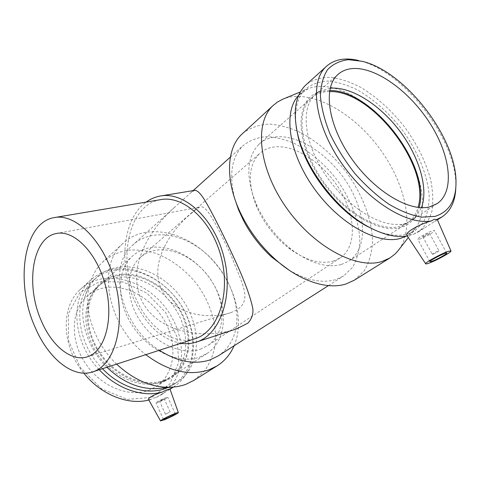 <?xml version="1.0" encoding="UTF-8"?>
<svg xmlns="http://www.w3.org/2000/svg" width="480" height="480" viewBox="0 0 480 480"><rect width="100%" height="100%" fill="white"/><g stroke="black" fill="none" stroke-linecap="round" stroke-linejoin="round"><path stroke-width="0.36" stroke-dasharray="2.4 1.8" d="M160.11 199.74C128.184 205.2 117.24 260.226 136.53 299.94C148.872 327.546 173.37 345.366 194.214 338.97M180.81 343.314C161.562 339.276 146.232 325.278 134.814 301.332C118.158 266.178 122.514 218.784 146.136 202.098M192.276 212.568C173.922 227.19 148.056 260.73 161.544 289.578C173.184 314.316 207.78 320.232 230.748 312.648C255.096 303.648 242.964 285.936 231.444 256.308C217.092 225.552 206.244 204.198 200.382 207.036C198.678 207.414 195.978 209.262 192.276 212.568M234.384 329.592C203.472 339.516 156.75 332.85 141.228 299.616C126.114 265.668 151.188 227.226 175.59 206.448L190.896 192.648L194.508 190.392M432.924 254.22L432.294 254.28C432.078 253.8 439.152 250.224 439.038 250.872C437.946 251.904 435.906 253.026 432.924 254.22M423.384 236.658L422.742 236.676C422.478 236.112 429.504 232.524 429.438 233.256C428.394 234.366 426.378 235.5 423.384 236.658M419.358 239.172C423.69 238.038 435 231.69 434.472 230.67C434.64 228.834 417.036 237.834 417.732 239.22L419.358 239.172M169.212 412.326L165.438 414.264L169.212 412.326M163.266 399.21L159.516 401.16C161.082 400.8 162.666 400.074 164.256 398.982L163.266 399.21M165.348 397.908L167.808 397.344C168.048 398.124 155.658 403.83 155.958 402.792C157.176 401.604 160.308 399.978 165.348 397.908M437.316 219.612L425.508 227.352L413.22 234.414L409.698 234.93L407.922 235.884L406.998 235.524M399.606 224.25C401.31 225.552 404.274 224.79 408.492 221.958C403.992 224.358 401.028 225.12 399.606 224.25C378.036 226.62 344.748 204.75 324.384 173.28C303.894 141.852 300.666 107.988 314.784 94.956L337.398 74.964M455.796 187.89L455.832 185.232C456.438 139.224 403.74 71.1 359.526 60.738L358.326 60.444M408.492 221.958L411.678 220.212L416.412 216.126L421.458 207.654M329.7 90.516L322.182 91.194L315 93.804C295.866 103.542 295.95 140.148 318.222 175.356C340.278 210.648 378.396 233.922 400.332 227.586C405.336 226.236 409.464 223.74 412.704 220.098C415.698 216.69 417.834 212.496 419.112 207.51M330.186 88.224L319.83 91.272L314.784 94.956M170.034 389.196L156.108 397.518L153.054 398.232L150.954 399.438L148.446 399.324M165.636 380.184C164.04 381.276 161.154 382.308 156.978 383.274L165.636 380.184L168.906 378.294C187.896 365.862 190.878 336.306 177.438 312.33C164.172 288.258 136.488 272.718 114.144 278.004C107.97 279.486 102.582 282.354 97.98 286.608L93.546 291.618L90.018 297.516C81.834 314.292 85.83 339.426 100.458 358.308C115.056 377.208 138.288 387.27 156.444 383.388L156.978 383.274M167.832 387.564L173.55 384.552C198.756 368.484 198.762 327.03 176.484 298.722C154.68 270.048 114.756 259.902 93.108 280.566C72.426 298.752 75.894 342.246 102.462 368.706M173.358 387.114L173.358 387.114C199.458 370.572 199.5 327.804 176.556 298.65C163.434 282.288 145.08 271.086 126.69 268.656C112.986 267.684 100.296 271.572 90.576 280.098C69.678 298.632 72.738 342.42 99.258 369.744M148.542 390.408L155.964 386.718C174.882 374.34 178.092 345.156 164.952 321.576C151.992 297.906 124.656 282.786 102.492 288.204C96.36 289.716 91.008 292.59 86.418 296.82C71.082 310.818 69.912 340.044 85.194 363.072C100.332 386.19 128.634 397.866 148.542 390.408M151.686 397.38L169.878 383.922L178.692 362.322L177.054 336.996L165.684 312.516L146.706 293.04L123.306 281.982L99.522 281.616L79.83 292.608L68.502 313.494L68.49 340.404L80.322 367.572L101.538 388.812L127.248 399.384L151.686 397.38M156.108 397.518L161.364 394.71C187.38 378.234 187.764 335.97 165.198 307.308C143.118 278.262 102.318 268.278 80.07 289.62C60.696 307.032 61.422 346.122 83.814 373.134M148.836 400.02L150.954 399.438M160.908 388.206L169.392 386.07L177.18 382.236C202.41 366.156 202.314 324.558 179.922 296.106C158.004 267.282 117.972 257.004 96.3 277.692C91.002 282.786 87.192 289.2 84.876 296.94C78.276 318.24 87.252 348.012 106.914 367.26M193.944 380.346L204.33 371.19C209.766 363.528 213.39 354.756 215.214 344.874C217.302 324.54 210.15 301.86 196.278 283.344C185.016 269.67 171.78 259.758 156.564 253.602C146.502 250.512 136.644 249.39 126.99 250.236C117.696 252.27 109.47 256.308 102.318 262.338C96.672 267.882 92.598 274.848 90.102 283.23C82.536 307.554 93.432 342.228 116.604 364.122M234.078 345.78C245.724 318.504 233.118 278.754 206.814 254.346C180.672 229.77 143.274 223.608 122.514 243.792C96.75 266.226 107.442 325.506 145.794 354.666M218.004 356.028C227.304 349.872 233.232 340.914 235.788 329.142C241.128 303.678 227.364 271.116 204.048 251.838C180.81 232.494 149.946 228.66 132.402 245.364C107.01 266.676 120.666 325.944 159.36 350.268M289.134 270.174C306.726 280.386 322.236 283.53 335.658 279.606L343.554 275.988L352.398 267.522C356.706 260.184 359.178 251.586 359.814 241.722C359.562 221.292 350.37 197.736 335.274 177.66C323.178 162.738 309.552 151.332 294.402 143.442C284.46 139.2 274.884 136.932 265.662 136.644C256.878 137.574 249.276 140.634 242.856 145.818C231.48 157.428 228.798 175.128 234.816 198.918M354.498 280.086L364.272 270.792C369.03 262.734 371.778 253.284 372.51 242.442C372.318 219.996 362.394 194.076 346.026 171.75C332.904 155.118 318.03 142.188 301.404 132.948C290.46 127.866 279.834 124.914 269.532 124.086C259.662 124.59 251.01 127.434 243.576 132.63M399.072 249.456C415.536 226.41 404.67 180.852 377.496 145.746C350.466 110.52 309.384 88.662 283.164 99.024M406.206 236.16L408.324 234.942L415.854 227.832C430.56 207.234 420.006 165.162 394.584 132.444C369.3 99.612 331.488 79.164 308.22 88.698L298.662 95.364M374.748 230.028C387.234 235.224 398.064 236.58 407.238 234.096L414.966 230.712L423.348 222.3C427.218 214.854 429.162 206.004 429.18 195.75C427.65 174.456 416.982 149.508 400.632 127.83C387.6 111.666 373.224 99.03 357.51 89.928C347.244 84.906 337.434 81.954 328.086 81.066C319.236 81.468 311.688 84.156 305.442 89.13C297.246 97.32 294.18 110.01 296.238 127.206M413.22 234.414L418.41 231.846C424.806 226.836 429.306 219.966 431.91 211.254C433.386 201.72 432.978 191.226 430.686 179.754C425.802 161.844 417.156 144.33 404.748 127.206C391.674 110.574 377.148 97.374 361.17 87.612C350.694 82.14 340.614 78.708 330.936 77.328C321.72 77.232 313.74 79.44 307.002 83.952M407.304 235.992L407.922 235.884M329.52 91.59L327.198 91.668C320.61 92.13 315.12 94.422 310.728 98.544C295.962 112.08 300.108 148.074 322.35 180.108C344.436 212.226 379.218 232.194 399.702 226.422L407.136 223.17C412.458 219.612 416.088 214.35 418.026 207.396M341.412 264.48L348.984 261.036C367.74 248.664 366.468 214.758 348.684 185.418C331.062 155.988 299.238 134.214 275.454 136.926C268.884 137.706 263.328 140.214 258.792 144.45C246.564 157.254 245.616 176.928 255.948 203.484C264.084 221.826 275.976 237.192 291.618 249.6C310.218 263.34 326.814 268.296 341.412 264.48M333.006 261.204L340.242 257.904C356.964 246.69 355.902 216.276 339.906 189.966C324.048 163.584 295.404 144.288 274.146 146.982C268.416 147.732 263.55 149.94 259.554 153.606C248.352 165.174 247.404 182.928 256.71 206.85C263.94 223.164 274.512 236.832 288.432 247.86C304.98 260.1 319.842 264.546 333.006 261.204M200.382 349.2L207.6 345.678C224.634 334.314 226.518 306.714 213.444 283.98C200.526 261.168 174.582 246.084 154.128 250.554C148.614 251.778 143.82 254.244 139.74 257.958C125.628 270.636 125.244 298.44 140.202 320.946C155.016 343.536 181.932 355.674 200.382 349.2M199.524 357.12L207.072 353.436C226.206 340.896 228.45 310.302 214.11 285.15C199.944 259.902 171.282 243.102 148.476 247.986C142.17 249.354 136.698 252.186 132.066 256.476C116.55 270.642 116.178 301.47 132.822 326.328C149.322 351.27 179.166 364.446 199.524 357.12M163.896 380.382L171.36 376.692C190.362 364.254 193.302 334.632 179.802 310.572C166.482 286.422 138.732 270.804 116.358 276.072C110.172 277.548 104.778 280.41 100.17 284.664C84.768 298.728 83.82 328.446 99.51 352.026C115.056 375.696 143.832 387.81 163.896 380.382M164.304 381.276C188.106 372.732 195.54 341.61 182.766 314.856C170.298 287.994 140.196 269.526 115.974 275.226C104.934 277.932 96.744 284.538 91.404 295.05C83.07 312.126 87.168 337.782 102.108 357.066C117.024 376.374 140.724 386.658 159.21 382.71L164.304 381.276M53.832 217.674L55.284 217.428M56.082 233.574L200.382 207.036M87.732 356.688L230.748 312.648M159.732 196.128L161.316 195.864M422.742 236.676L432.294 254.28M429.438 233.256L439.038 250.872M429.864 261.642L417.732 239.22M446.754 253.134L434.472 230.67M170.19 412.062L164.256 398.982M165.438 414.264L159.516 401.16M175.38 413.994L167.808 397.344M163.494 419.502L155.958 402.792M362.274 61.314L359.526 60.738M456 182.472L455.832 185.232M416.412 216.126L412.704 220.098M315 93.804L319.83 91.272M168.906 378.294L155.964 386.718M86.418 296.82L97.98 286.608M161.364 394.71L165.018 392.394M169.608 389.49L170.046 389.208M80.07 289.62L90.576 280.098M173.55 384.552L177.18 382.236M93.108 280.566L96.3 277.692M84.876 296.94L90.102 283.23M102.318 262.338L122.514 243.792M328.464 285.612L343.554 275.988M132.402 245.364L175.59 206.448M190.896 192.648L193.152 190.614M230.4 157.05L242.856 145.818M308.22 88.698L300.372 91.932M415.854 227.832L408.324 237.534M408.324 234.942L414.966 230.712M299.604 94.398L305.442 89.13M418.41 231.846L425.508 227.352M434.46 221.676L437.406 219.81M437.004 203.718L411.678 220.212M407.136 223.17L348.984 261.036M258.792 144.45L310.728 98.544M256.71 206.85L255.948 203.484M288.432 247.86L291.618 249.6M340.242 257.904L207.6 345.678M139.74 257.958L259.554 153.606M207.072 353.436L171.36 376.692M100.17 284.664L132.066 256.476M90.018 297.516L91.404 295.05M156.444 383.388L159.21 382.71"/><path stroke-width="0.72" d="M194.214 338.97L195.768 338.466C218.112 331.14 230.85 294.21 221.232 257.322C211.866 220.362 183.054 194.736 160.11 199.74L55.284 217.428M34.962 326.94C48.096 358.362 73.194 379.14 93.408 371.64C114.822 364.656 126.048 324.372 115.314 283.122C104.826 241.806 75.756 212.67 53.832 217.674C23.28 223.014 15.072 282.882 34.962 326.94M146.136 202.098C150.282 199.074 154.812 197.088 159.732 196.128C183.762 190.974 213.972 217.824 223.806 256.62C233.898 295.338 220.542 334.056 197.172 341.802C191.904 343.656 186.45 344.16 180.81 343.314M41.418 321.048C25.386 285.714 32.064 237.978 56.082 233.574C73.788 229.308 97.122 252.798 105.504 285.834C114.096 318.822 105.132 351.24 87.732 356.688C71.826 362.364 51.948 346.086 41.418 321.048M161.316 195.864L194.508 190.392C197.148 189.966 200.748 193.554 205.308 201.15C212.316 212.88 223.188 234.444 233.514 256.89C243.96 279.348 250.386 296.52 252.792 308.4C253.452 313.95 251.826 318.858 247.92 323.124L236.748 328.818L234.384 329.592M431.436 261.474L429.864 261.642C429.318 260.532 447.084 251.58 446.754 253.134C447.168 253.95 435.708 260.178 431.436 261.474M172.956 414.666L175.38 413.994C175.554 414.624 163.122 420.384 163.494 419.502C164.766 418.416 167.916 416.802 172.956 414.666M164.232 419.838L160.512 420.882C160.152 420.288 172.062 414.39 176.61 412.914L178.344 412.62C178.47 413.208 169.662 417.708 164.232 419.838M448.77 251.196C442.374 253.086 424.806 262.668 425.664 263.76C425.832 264.192 427.488 263.784 430.632 262.524C438.3 259.494 451.38 252.114 451.002 250.998L448.77 251.196M406.998 235.524L406.818 235.242C404.796 232.314 421.188 223.416 431.43 220.914L434.352 219.246L437.316 219.612L450.948 250.878M434.928 216.408C448.98 212.004 456.006 200.694 456 182.472C456.606 137.814 405.192 71.352 362.274 61.314L348.474 59.682C340.086 60.678 333.132 63.978 327.612 69.588C323.142 76.5 320.748 85.35 320.43 96.156C321.426 107.862 324.642 120.504 330.084 134.076C336.732 147.792 345.042 160.998 355.014 173.682C365.664 185.634 376.854 195.738 388.572 204C400.224 210.906 411.18 215.292 421.446 217.158L434.928 216.408M436.692 219.522L441.816 217.02C450.642 211.11 455.304 201.402 455.796 187.89M358.326 60.444C344.67 57.258 333.81 59.436 325.74 66.972C309.456 82.386 314.724 123.924 340.836 162.138C366.786 200.43 407.292 225.624 431.43 220.914M421.458 207.654C428.682 188.358 419.094 156.6 399.6 130.818C380.112 105.024 352.044 86.916 331.236 88.14L330.186 88.224M419.112 207.51C431.298 166.35 372.588 89.604 329.7 90.516M148.446 399.324L148.344 399.132C149.364 397.08 154.212 394.65 162.894 391.836L165.594 390.252L170.034 389.196L178.32 412.554M102.462 368.706C120.78 387.906 147.078 395.562 165.774 388.38L167.832 387.564M168.078 389.928L173.322 387.132L170.046 389.208M99.258 369.744C117.33 389.298 143.526 397.908 162.894 391.836M83.814 373.134C100.872 394.704 128.202 405.504 148.836 400.02M106.914 367.26C122.208 381.858 138.522 388.998 155.844 388.674L160.908 388.206M116.604 364.122C133.74 379.95 151.746 387.678 170.61 387.306L177.348 386.61L182.682 385.38L185.748 384.372L193.944 380.346M145.794 354.666C168.09 371.298 189.156 376.35 208.992 369.822L217.008 365.94C224.676 361.08 230.37 354.36 234.078 345.78M159.36 350.268C177.564 361.794 194.49 364.986 210.126 359.844L218.004 356.028L328.464 285.612M234.816 198.918L238.56 209.856L243.63 220.812C250.92 234.558 260.292 246.666 271.734 257.136L289.134 270.174M243.576 132.63L241.542 134.502C225.534 149.652 225.024 184.116 242.952 217.77C251.184 233.286 261.75 246.948 274.662 258.762C298.866 280.902 327.336 290.196 346.242 283.89L354.498 280.086M283.164 99.024L277.326 102.108L272.514 106.062C254.136 123.618 258.714 168.408 286.206 207.522C313.518 246.744 356.688 269.73 382.038 261.48L389.988 257.922L394.932 254.142L397.974 250.878L408.324 237.534M298.662 95.364C282.966 111.612 288.45 152.358 313.8 187.98C339 223.698 377.838 245.166 400.578 238.356L406.206 236.16M296.238 127.206L298.56 138.63C306.834 171.456 336.39 209.658 365.874 225.648L374.748 230.028M307.002 83.952L305.238 85.554C294.912 96.144 292.584 113.112 298.254 136.458C306.81 170.406 337.458 210.024 367.944 226.554C382.866 234.702 395.988 237.846 407.304 235.992M429.678 206.85L437.004 203.718C454.806 191.91 450.762 156.384 430.776 124.578C410.928 92.7 377.52 67.62 353.712 68.484C347.136 68.76 341.7 70.92 337.398 74.964C322.95 88.23 327.96 124.842 351.078 157.95C374.04 191.13 409.398 212.25 429.678 206.85M418.026 207.396C430.98 166.92 371.958 89.766 329.52 91.59M93.408 371.64L195.768 338.466M197.172 341.802L236.748 328.818M425.664 263.76L406.812 235.242M160.512 420.882L148.344 399.132M155.844 388.674L170.61 387.306M193.716 380.484L217.008 365.94M193.152 190.614L230.4 157.05M271.734 257.136L274.662 258.762M243.63 220.812L242.952 217.77M354.27 280.224L389.988 257.922M241.542 134.502L272.514 106.062M300.372 91.932L282.816 99.174M365.874 225.648L367.944 226.554M298.56 138.63L298.254 136.458M437.406 219.81L441.816 217.02M305.238 85.554L325.74 66.972"/></g></svg>
